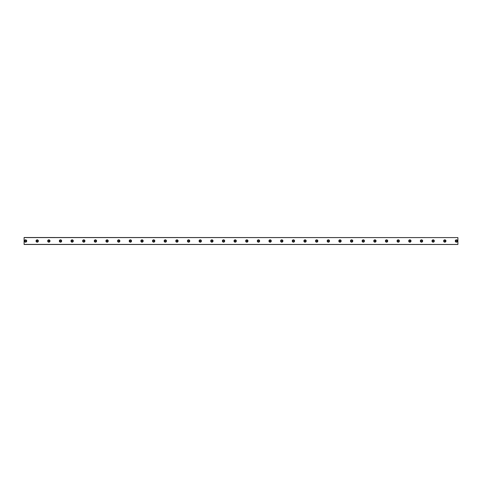 <?xml version="1.0" encoding="UTF-8"?>
<svg xmlns="http://www.w3.org/2000/svg" width="482" height="482" viewBox="0 0 482 482"><rect width="100%" height="100%" fill="white"/><g stroke="black" fill="none" stroke-linecap="round" stroke-linejoin="round"><path stroke-width="0.36" stroke-dasharray="2.41 1.81" d="M25.558 241.657A0.657 0.657 0 0 1 24.901 241A0.657 0.657 0 0 1 25.558 240.343A0.657 0.657 0 0 1 26.209 241A0.657 0.657 0 0 1 25.558 241.657M456.442 241.657A0.657 0.657 0 0 1 455.791 241A0.657 0.657 0 0 1 456.442 240.343A0.657 0.657 0 0 1 457.099 241A0.657 0.657 0 0 1 456.442 241.657M444.802 241.657A0.657 0.657 0 0 1 444.145 241A0.657 0.657 0 0 1 444.802 240.343A0.657 0.657 0 0 1 445.452 241A0.657 0.657 0 0 1 444.802 241.657M433.155 241.657A0.657 0.657 0 0 1 432.499 241A0.657 0.657 0 0 1 433.155 240.343A0.657 0.657 0 0 1 433.806 241A0.657 0.657 0 0 1 433.155 241.657M421.509 241.657A0.657 0.657 0 0 1 420.852 241A0.657 0.657 0 0 1 421.509 240.343A0.657 0.657 0 0 1 422.16 241A0.657 0.657 0 0 1 421.509 241.657M409.863 241.657A0.657 0.657 0 0 1 409.206 241A0.657 0.657 0 0 1 409.863 240.343A0.657 0.657 0 0 1 410.519 241A0.657 0.657 0 0 1 409.863 241.657M398.216 241.657A0.657 0.657 0 0 1 397.56 241A0.657 0.657 0 0 1 398.216 240.343A0.657 0.657 0 0 1 398.873 241A0.657 0.657 0 0 1 398.216 241.657M386.57 241.657A0.657 0.657 0 0 1 385.913 241A0.657 0.657 0 0 1 386.57 240.343A0.657 0.657 0 0 1 387.227 241A0.657 0.657 0 0 1 386.57 241.657M374.924 241.657A0.657 0.657 0 0 1 374.267 241A0.657 0.657 0 0 1 374.924 240.343A0.657 0.657 0 0 1 375.58 241A0.657 0.657 0 0 1 374.924 241.657M363.277 241.657A0.657 0.657 0 0 1 362.627 241A0.657 0.657 0 0 1 363.277 240.343A0.657 0.657 0 0 1 363.934 241A0.657 0.657 0 0 1 363.277 241.657M351.631 241.657A0.657 0.657 0 0 1 350.98 241A0.657 0.657 0 0 1 351.631 240.343A0.657 0.657 0 0 1 352.288 241A0.657 0.657 0 0 1 351.631 241.657M339.991 241.657A0.657 0.657 0 0 1 339.334 241A0.657 0.657 0 0 1 339.991 240.343A0.657 0.657 0 0 1 340.641 241A0.657 0.657 0 0 1 339.991 241.657M328.344 241.657A0.657 0.657 0 0 1 327.688 241A0.657 0.657 0 0 1 328.344 240.343A0.657 0.657 0 0 1 328.995 241A0.657 0.657 0 0 1 328.344 241.657M316.698 241.657A0.657 0.657 0 0 1 316.041 241A0.657 0.657 0 0 1 316.698 240.343A0.657 0.657 0 0 1 317.349 241A0.657 0.657 0 0 1 316.698 241.657M305.052 241.657A0.657 0.657 0 0 1 304.395 241A0.657 0.657 0 0 1 305.052 240.343A0.657 0.657 0 0 1 305.709 241A0.657 0.657 0 0 1 305.052 241.657M293.405 241.657A0.657 0.657 0 0 1 292.749 241A0.657 0.657 0 0 1 293.405 240.343A0.657 0.657 0 0 1 294.062 241A0.657 0.657 0 0 1 293.405 241.657M281.759 241.657A0.657 0.657 0 0 1 281.102 241A0.657 0.657 0 0 1 281.759 240.343A0.657 0.657 0 0 1 282.416 241A0.657 0.657 0 0 1 281.759 241.657M270.113 241.657A0.657 0.657 0 0 1 269.456 241A0.657 0.657 0 0 1 270.113 240.343A0.657 0.657 0 0 1 270.77 241A0.657 0.657 0 0 1 270.113 241.657M258.466 241.657A0.657 0.657 0 0 1 257.816 241A0.657 0.657 0 0 1 258.466 240.343A0.657 0.657 0 0 1 259.123 241A0.657 0.657 0 0 1 258.466 241.657M246.82 241.657A0.657 0.657 0 0 1 246.169 241A0.657 0.657 0 0 1 246.82 240.343A0.657 0.657 0 0 1 247.477 241A0.657 0.657 0 0 1 246.82 241.657M235.18 241.657A0.657 0.657 0 0 1 234.523 241A0.657 0.657 0 0 1 235.18 240.343A0.657 0.657 0 0 1 235.831 241A0.657 0.657 0 0 1 235.18 241.657M223.534 241.657A0.657 0.657 0 0 1 222.877 241A0.657 0.657 0 0 1 223.534 240.343A0.657 0.657 0 0 1 224.184 241A0.657 0.657 0 0 1 223.534 241.657M211.887 241.657A0.657 0.657 0 0 1 211.23 241A0.657 0.657 0 0 1 211.887 240.343A0.657 0.657 0 0 1 212.544 241A0.657 0.657 0 0 1 211.887 241.657M200.241 241.657A0.657 0.657 0 0 1 199.584 241A0.657 0.657 0 0 1 200.241 240.343A0.657 0.657 0 0 1 200.898 241A0.657 0.657 0 0 1 200.241 241.657M188.595 241.657A0.657 0.657 0 0 1 187.938 241A0.657 0.657 0 0 1 188.595 240.343A0.657 0.657 0 0 1 189.251 241A0.657 0.657 0 0 1 188.595 241.657M176.948 241.657A0.657 0.657 0 0 1 176.292 241A0.657 0.657 0 0 1 176.948 240.343A0.657 0.657 0 0 1 177.605 241A0.657 0.657 0 0 1 176.948 241.657M165.302 241.657A0.657 0.657 0 0 1 164.651 241A0.657 0.657 0 0 1 165.302 240.343A0.657 0.657 0 0 1 165.959 241A0.657 0.657 0 0 1 165.302 241.657M153.656 241.657A0.657 0.657 0 0 1 153.005 241A0.657 0.657 0 0 1 153.656 240.343A0.657 0.657 0 0 1 154.312 241A0.657 0.657 0 0 1 153.656 241.657M142.009 241.657A0.657 0.657 0 0 1 141.359 241A0.657 0.657 0 0 1 142.009 240.343A0.657 0.657 0 0 1 142.666 241A0.657 0.657 0 0 1 142.009 241.657M130.369 241.657A0.657 0.657 0 0 1 129.712 241A0.657 0.657 0 0 1 130.369 240.343A0.657 0.657 0 0 1 131.02 241A0.657 0.657 0 0 1 130.369 241.657M118.723 241.657A0.657 0.657 0 0 1 118.066 241A0.657 0.657 0 0 1 118.723 240.343A0.657 0.657 0 0 1 119.373 241A0.657 0.657 0 0 1 118.723 241.657M107.076 241.657A0.657 0.657 0 0 1 106.42 241A0.657 0.657 0 0 1 107.076 240.343A0.657 0.657 0 0 1 107.733 241A0.657 0.657 0 0 1 107.076 241.657M95.43 241.657A0.657 0.657 0 0 1 94.773 241A0.657 0.657 0 0 1 95.43 240.343A0.657 0.657 0 0 1 96.087 241A0.657 0.657 0 0 1 95.43 241.657M83.784 241.657A0.657 0.657 0 0 1 83.127 241A0.657 0.657 0 0 1 83.784 240.343A0.657 0.657 0 0 1 84.44 241A0.657 0.657 0 0 1 83.784 241.657M72.137 241.657A0.657 0.657 0 0 1 71.481 241A0.657 0.657 0 0 1 72.137 240.343A0.657 0.657 0 0 1 72.794 241A0.657 0.657 0 0 1 72.137 241.657M60.491 241.657A0.657 0.657 0 0 1 59.84 241A0.657 0.657 0 0 1 60.491 240.343A0.657 0.657 0 0 1 61.148 241A0.657 0.657 0 0 1 60.491 241.657M48.845 241.657A0.657 0.657 0 0 1 48.194 241A0.657 0.657 0 0 1 48.845 240.343A0.657 0.657 0 0 1 49.501 241A0.657 0.657 0 0 1 48.845 241.657M37.198 241.657A0.657 0.657 0 0 1 36.548 241A0.657 0.657 0 0 1 37.198 240.343A0.657 0.657 0 0 1 37.855 241A0.657 0.657 0 0 1 37.198 241.657M24.1 244.29L457.9 244.29M25.558 239.837A1.163 1.163 0 0 0 24.389 241A1.163 1.163 0 0 0 25.558 242.163A1.163 1.163 0 0 0 26.721 241A1.163 1.163 0 0 0 25.558 239.837M456.442 239.837A1.163 1.163 0 0 0 455.279 241A1.163 1.163 0 0 0 456.442 242.163A1.163 1.163 0 0 0 457.611 241A1.163 1.163 0 0 0 456.442 239.837M444.802 239.837A1.163 1.163 0 0 0 443.633 241A1.163 1.163 0 0 0 444.802 242.163A1.163 1.163 0 0 0 445.964 241A1.163 1.163 0 0 0 444.802 239.837M433.155 239.837A1.163 1.163 0 0 0 431.986 241A1.163 1.163 0 0 0 433.155 242.163A1.163 1.163 0 0 0 434.318 241A1.163 1.163 0 0 0 433.155 239.837M421.509 239.837A1.163 1.163 0 0 0 420.34 241A1.163 1.163 0 0 0 421.509 242.163A1.163 1.163 0 0 0 422.672 241A1.163 1.163 0 0 0 421.509 239.837M409.863 239.837A1.163 1.163 0 0 0 408.7 241A1.163 1.163 0 0 0 409.863 242.163A1.163 1.163 0 0 0 411.026 241A1.163 1.163 0 0 0 409.863 239.837M398.216 239.837A1.163 1.163 0 0 0 397.054 241A1.163 1.163 0 0 0 398.216 242.163A1.163 1.163 0 0 0 399.379 241A1.163 1.163 0 0 0 398.216 239.837M386.57 239.837A1.163 1.163 0 0 0 385.407 241A1.163 1.163 0 0 0 386.57 242.163A1.163 1.163 0 0 0 387.733 241A1.163 1.163 0 0 0 386.57 239.837M374.924 239.837A1.163 1.163 0 0 0 373.761 241A1.163 1.163 0 0 0 374.924 242.163A1.163 1.163 0 0 0 376.087 241A1.163 1.163 0 0 0 374.924 239.837M363.277 239.837A1.163 1.163 0 0 0 362.115 241A1.163 1.163 0 0 0 363.277 242.163A1.163 1.163 0 0 0 364.446 241A1.163 1.163 0 0 0 363.277 239.837M351.631 239.837A1.163 1.163 0 0 0 350.468 241A1.163 1.163 0 0 0 351.631 242.163A1.163 1.163 0 0 0 352.8 241A1.163 1.163 0 0 0 351.631 239.837M339.991 239.837A1.163 1.163 0 0 0 338.822 241A1.163 1.163 0 0 0 339.991 242.163A1.163 1.163 0 0 0 341.154 241A1.163 1.163 0 0 0 339.991 239.837M328.344 239.837A1.163 1.163 0 0 0 327.176 241A1.163 1.163 0 0 0 328.344 242.163A1.163 1.163 0 0 0 329.507 241A1.163 1.163 0 0 0 328.344 239.837M316.698 239.837A1.163 1.163 0 0 0 315.529 241A1.163 1.163 0 0 0 316.698 242.163A1.163 1.163 0 0 0 317.861 241A1.163 1.163 0 0 0 316.698 239.837M305.052 239.837A1.163 1.163 0 0 0 303.889 241A1.163 1.163 0 0 0 305.052 242.163A1.163 1.163 0 0 0 306.215 241A1.163 1.163 0 0 0 305.052 239.837M293.405 239.837A1.163 1.163 0 0 0 292.243 241A1.163 1.163 0 0 0 293.405 242.163A1.163 1.163 0 0 0 294.568 241A1.163 1.163 0 0 0 293.405 239.837M281.759 239.837A1.163 1.163 0 0 0 280.596 241A1.163 1.163 0 0 0 281.759 242.163A1.163 1.163 0 0 0 282.922 241A1.163 1.163 0 0 0 281.759 239.837M270.113 239.837A1.163 1.163 0 0 0 268.95 241A1.163 1.163 0 0 0 270.113 242.163A1.163 1.163 0 0 0 271.282 241A1.163 1.163 0 0 0 270.113 239.837M258.466 239.837A1.163 1.163 0 0 0 257.304 241A1.163 1.163 0 0 0 258.466 242.163A1.163 1.163 0 0 0 259.635 241A1.163 1.163 0 0 0 258.466 239.837M246.82 239.837A1.163 1.163 0 0 0 245.657 241A1.163 1.163 0 0 0 246.82 242.163A1.163 1.163 0 0 0 247.989 241A1.163 1.163 0 0 0 246.82 239.837M235.18 239.837A1.163 1.163 0 0 0 234.011 241A1.163 1.163 0 0 0 235.18 242.163A1.163 1.163 0 0 0 236.343 241A1.163 1.163 0 0 0 235.18 239.837M223.534 239.837A1.163 1.163 0 0 0 222.365 241A1.163 1.163 0 0 0 223.534 242.163A1.163 1.163 0 0 0 224.696 241A1.163 1.163 0 0 0 223.534 239.837M211.887 239.837A1.163 1.163 0 0 0 210.718 241A1.163 1.163 0 0 0 211.887 242.163A1.163 1.163 0 0 0 213.05 241A1.163 1.163 0 0 0 211.887 239.837M200.241 239.837A1.163 1.163 0 0 0 199.078 241A1.163 1.163 0 0 0 200.241 242.163A1.163 1.163 0 0 0 201.404 241A1.163 1.163 0 0 0 200.241 239.837M188.595 239.837A1.163 1.163 0 0 0 187.432 241A1.163 1.163 0 0 0 188.595 242.163A1.163 1.163 0 0 0 189.757 241A1.163 1.163 0 0 0 188.595 239.837M176.948 239.837A1.163 1.163 0 0 0 175.785 241A1.163 1.163 0 0 0 176.948 242.163A1.163 1.163 0 0 0 178.111 241A1.163 1.163 0 0 0 176.948 239.837M165.302 239.837A1.163 1.163 0 0 0 164.139 241A1.163 1.163 0 0 0 165.302 242.163A1.163 1.163 0 0 0 166.471 241A1.163 1.163 0 0 0 165.302 239.837M153.656 239.837A1.163 1.163 0 0 0 152.493 241A1.163 1.163 0 0 0 153.656 242.163A1.163 1.163 0 0 0 154.824 241A1.163 1.163 0 0 0 153.656 239.837M142.009 239.837A1.163 1.163 0 0 0 140.846 241A1.163 1.163 0 0 0 142.009 242.163A1.163 1.163 0 0 0 143.178 241A1.163 1.163 0 0 0 142.009 239.837M130.369 239.837A1.163 1.163 0 0 0 129.2 241A1.163 1.163 0 0 0 130.369 242.163A1.163 1.163 0 0 0 131.532 241A1.163 1.163 0 0 0 130.369 239.837M118.723 239.837A1.163 1.163 0 0 0 117.554 241A1.163 1.163 0 0 0 118.723 242.163A1.163 1.163 0 0 0 119.885 241A1.163 1.163 0 0 0 118.723 239.837M107.076 239.837A1.163 1.163 0 0 0 105.913 241A1.163 1.163 0 0 0 107.076 242.163A1.163 1.163 0 0 0 108.239 241A1.163 1.163 0 0 0 107.076 239.837M95.43 239.837A1.163 1.163 0 0 0 94.267 241A1.163 1.163 0 0 0 95.43 242.163A1.163 1.163 0 0 0 96.593 241A1.163 1.163 0 0 0 95.43 239.837M83.784 239.837A1.163 1.163 0 0 0 82.621 241A1.163 1.163 0 0 0 83.784 242.163A1.163 1.163 0 0 0 84.946 241A1.163 1.163 0 0 0 83.784 239.837M72.137 239.837A1.163 1.163 0 0 0 70.975 241A1.163 1.163 0 0 0 72.137 242.163A1.163 1.163 0 0 0 73.3 241A1.163 1.163 0 0 0 72.137 239.837M60.491 239.837A1.163 1.163 0 0 0 59.328 241A1.163 1.163 0 0 0 60.491 242.163A1.163 1.163 0 0 0 61.66 241A1.163 1.163 0 0 0 60.491 239.837M48.845 239.837A1.163 1.163 0 0 0 47.682 241A1.163 1.163 0 0 0 48.845 242.163A1.163 1.163 0 0 0 50.014 241A1.163 1.163 0 0 0 48.845 239.837M37.198 239.837A1.163 1.163 0 0 0 36.036 241A1.163 1.163 0 0 0 37.198 242.163A1.163 1.163 0 0 0 38.367 241A1.163 1.163 0 0 0 37.198 239.837M457.9 237.65L24.1 237.65L24.1 244.35L457.9 244.35L457.9 237.506L24.1 237.65M24.1 237.53L457.9 237.71L24.1 237.53M457.9 244.35L24.1 244.35M24.1 237.71L457.9 237.71"/><path stroke-width="0.72" d="M25.558 241.657A0.657 0.657 0 0 1 24.901 241A0.657 0.657 0 0 1 25.558 240.343A0.657 0.657 0 0 1 26.209 241A0.657 0.657 0 0 1 25.558 241.657M456.442 241.657A0.657 0.657 0 0 1 455.791 241A0.657 0.657 0 0 1 456.442 240.343A0.657 0.657 0 0 1 457.099 241A0.657 0.657 0 0 1 456.442 241.657M444.802 241.657A0.657 0.657 0 0 1 444.145 241A0.657 0.657 0 0 1 444.802 240.343A0.657 0.657 0 0 1 445.452 241A0.657 0.657 0 0 1 444.802 241.657M433.155 241.657A0.657 0.657 0 0 1 432.499 241A0.657 0.657 0 0 1 433.155 240.343A0.657 0.657 0 0 1 433.806 241A0.657 0.657 0 0 1 433.155 241.657M421.509 241.657A0.657 0.657 0 0 1 420.852 241A0.657 0.657 0 0 1 421.509 240.343A0.657 0.657 0 0 1 422.16 241A0.657 0.657 0 0 1 421.509 241.657M409.863 241.657A0.657 0.657 0 0 1 409.206 241A0.657 0.657 0 0 1 409.863 240.343A0.657 0.657 0 0 1 410.519 241A0.657 0.657 0 0 1 409.863 241.657M398.216 241.657A0.657 0.657 0 0 1 397.56 241A0.657 0.657 0 0 1 398.216 240.343A0.657 0.657 0 0 1 398.873 241A0.657 0.657 0 0 1 398.216 241.657M386.57 241.657A0.657 0.657 0 0 1 385.913 241A0.657 0.657 0 0 1 386.57 240.343A0.657 0.657 0 0 1 387.227 241A0.657 0.657 0 0 1 386.57 241.657M374.924 241.657A0.657 0.657 0 0 1 374.267 241A0.657 0.657 0 0 1 374.924 240.343A0.657 0.657 0 0 1 375.58 241A0.657 0.657 0 0 1 374.924 241.657M363.277 241.657A0.657 0.657 0 0 1 362.627 241A0.657 0.657 0 0 1 363.277 240.343A0.657 0.657 0 0 1 363.934 241A0.657 0.657 0 0 1 363.277 241.657M351.631 241.657A0.657 0.657 0 0 1 350.98 241A0.657 0.657 0 0 1 351.631 240.343A0.657 0.657 0 0 1 352.288 241A0.657 0.657 0 0 1 351.631 241.657M339.991 241.657A0.657 0.657 0 0 1 339.334 241A0.657 0.657 0 0 1 339.991 240.343A0.657 0.657 0 0 1 340.641 241A0.657 0.657 0 0 1 339.991 241.657M328.344 241.657A0.657 0.657 0 0 1 327.688 241A0.657 0.657 0 0 1 328.344 240.343A0.657 0.657 0 0 1 328.995 241A0.657 0.657 0 0 1 328.344 241.657M316.698 241.657A0.657 0.657 0 0 1 316.041 241A0.657 0.657 0 0 1 316.698 240.343A0.657 0.657 0 0 1 317.349 241A0.657 0.657 0 0 1 316.698 241.657M305.052 241.657A0.657 0.657 0 0 1 304.395 241A0.657 0.657 0 0 1 305.052 240.343A0.657 0.657 0 0 1 305.709 241A0.657 0.657 0 0 1 305.052 241.657M293.405 241.657A0.657 0.657 0 0 1 292.749 241A0.657 0.657 0 0 1 293.405 240.343A0.657 0.657 0 0 1 294.062 241A0.657 0.657 0 0 1 293.405 241.657M281.759 241.657A0.657 0.657 0 0 1 281.102 241A0.657 0.657 0 0 1 281.759 240.343A0.657 0.657 0 0 1 282.416 241A0.657 0.657 0 0 1 281.759 241.657M270.113 241.657A0.657 0.657 0 0 1 269.456 241A0.657 0.657 0 0 1 270.113 240.343A0.657 0.657 0 0 1 270.77 241A0.657 0.657 0 0 1 270.113 241.657M258.466 241.657A0.657 0.657 0 0 1 257.816 241A0.657 0.657 0 0 1 258.466 240.343A0.657 0.657 0 0 1 259.123 241A0.657 0.657 0 0 1 258.466 241.657M246.82 241.657A0.657 0.657 0 0 1 246.169 241A0.657 0.657 0 0 1 246.82 240.343A0.657 0.657 0 0 1 247.477 241A0.657 0.657 0 0 1 246.82 241.657M235.18 241.657A0.657 0.657 0 0 1 234.523 241A0.657 0.657 0 0 1 235.18 240.343A0.657 0.657 0 0 1 235.831 241A0.657 0.657 0 0 1 235.18 241.657M223.534 241.657A0.657 0.657 0 0 1 222.877 241A0.657 0.657 0 0 1 223.534 240.343A0.657 0.657 0 0 1 224.184 241A0.657 0.657 0 0 1 223.534 241.657M211.887 241.657A0.657 0.657 0 0 1 211.23 241A0.657 0.657 0 0 1 211.887 240.343A0.657 0.657 0 0 1 212.544 241A0.657 0.657 0 0 1 211.887 241.657M200.241 241.657A0.657 0.657 0 0 1 199.584 241A0.657 0.657 0 0 1 200.241 240.343A0.657 0.657 0 0 1 200.898 241A0.657 0.657 0 0 1 200.241 241.657M188.595 241.657A0.657 0.657 0 0 1 187.938 241A0.657 0.657 0 0 1 188.595 240.343A0.657 0.657 0 0 1 189.251 241A0.657 0.657 0 0 1 188.595 241.657M176.948 241.657A0.657 0.657 0 0 1 176.292 241A0.657 0.657 0 0 1 176.948 240.343A0.657 0.657 0 0 1 177.605 241A0.657 0.657 0 0 1 176.948 241.657M165.302 241.657A0.657 0.657 0 0 1 164.651 241A0.657 0.657 0 0 1 165.302 240.343A0.657 0.657 0 0 1 165.959 241A0.657 0.657 0 0 1 165.302 241.657M153.656 241.657A0.657 0.657 0 0 1 153.005 241A0.657 0.657 0 0 1 153.656 240.343A0.657 0.657 0 0 1 154.312 241A0.657 0.657 0 0 1 153.656 241.657M142.009 241.657A0.657 0.657 0 0 1 141.359 241A0.657 0.657 0 0 1 142.009 240.343A0.657 0.657 0 0 1 142.666 241A0.657 0.657 0 0 1 142.009 241.657M130.369 241.657A0.657 0.657 0 0 1 129.712 241A0.657 0.657 0 0 1 130.369 240.343A0.657 0.657 0 0 1 131.02 241A0.657 0.657 0 0 1 130.369 241.657M118.723 241.657A0.657 0.657 0 0 1 118.066 241A0.657 0.657 0 0 1 118.723 240.343A0.657 0.657 0 0 1 119.373 241A0.657 0.657 0 0 1 118.723 241.657M107.076 241.657A0.657 0.657 0 0 1 106.42 241A0.657 0.657 0 0 1 107.076 240.343A0.657 0.657 0 0 1 107.733 241A0.657 0.657 0 0 1 107.076 241.657M95.43 241.657A0.657 0.657 0 0 1 94.773 241A0.657 0.657 0 0 1 95.43 240.343A0.657 0.657 0 0 1 96.087 241A0.657 0.657 0 0 1 95.43 241.657M83.784 241.657A0.657 0.657 0 0 1 83.127 241A0.657 0.657 0 0 1 83.784 240.343A0.657 0.657 0 0 1 84.44 241A0.657 0.657 0 0 1 83.784 241.657M72.137 241.657A0.657 0.657 0 0 1 71.481 241A0.657 0.657 0 0 1 72.137 240.343A0.657 0.657 0 0 1 72.794 241A0.657 0.657 0 0 1 72.137 241.657M60.491 241.657A0.657 0.657 0 0 1 59.84 241A0.657 0.657 0 0 1 60.491 240.343A0.657 0.657 0 0 1 61.148 241A0.657 0.657 0 0 1 60.491 241.657M48.845 241.657A0.657 0.657 0 0 1 48.194 241A0.657 0.657 0 0 1 48.845 240.343A0.657 0.657 0 0 1 49.501 241A0.657 0.657 0 0 1 48.845 241.657M37.198 241.657A0.657 0.657 0 0 1 36.548 241A0.657 0.657 0 0 1 37.198 240.343A0.657 0.657 0 0 1 37.855 241A0.657 0.657 0 0 1 37.198 241.657M25.558 239.837A1.163 1.163 0 0 0 24.389 241A1.163 1.163 0 0 0 25.558 242.163A1.163 1.163 0 0 0 26.721 241A1.163 1.163 0 0 0 25.558 239.837M456.442 239.837A1.163 1.163 0 0 0 455.279 241A1.163 1.163 0 0 0 456.442 242.163A1.163 1.163 0 0 0 457.611 241A1.163 1.163 0 0 0 456.442 239.837M444.802 239.837A1.163 1.163 0 0 0 443.633 241A1.163 1.163 0 0 0 444.802 242.163A1.163 1.163 0 0 0 445.964 241A1.163 1.163 0 0 0 444.802 239.837M433.155 239.837A1.163 1.163 0 0 0 431.986 241A1.163 1.163 0 0 0 433.155 242.163A1.163 1.163 0 0 0 434.318 241A1.163 1.163 0 0 0 433.155 239.837M421.509 239.837A1.163 1.163 0 0 0 420.34 241A1.163 1.163 0 0 0 421.509 242.163A1.163 1.163 0 0 0 422.672 241A1.163 1.163 0 0 0 421.509 239.837M409.863 239.837A1.163 1.163 0 0 0 408.7 241A1.163 1.163 0 0 0 409.863 242.163A1.163 1.163 0 0 0 411.026 241A1.163 1.163 0 0 0 409.863 239.837M398.216 239.837A1.163 1.163 0 0 0 397.054 241A1.163 1.163 0 0 0 398.216 242.163A1.163 1.163 0 0 0 399.379 241A1.163 1.163 0 0 0 398.216 239.837M386.57 239.837A1.163 1.163 0 0 0 385.407 241A1.163 1.163 0 0 0 386.57 242.163A1.163 1.163 0 0 0 387.733 241A1.163 1.163 0 0 0 386.57 239.837M374.924 239.837A1.163 1.163 0 0 0 373.761 241A1.163 1.163 0 0 0 374.924 242.163A1.163 1.163 0 0 0 376.087 241A1.163 1.163 0 0 0 374.924 239.837M363.277 239.837A1.163 1.163 0 0 0 362.115 241A1.163 1.163 0 0 0 363.277 242.163A1.163 1.163 0 0 0 364.446 241A1.163 1.163 0 0 0 363.277 239.837M351.631 239.837A1.163 1.163 0 0 0 350.468 241A1.163 1.163 0 0 0 351.631 242.163A1.163 1.163 0 0 0 352.8 241A1.163 1.163 0 0 0 351.631 239.837M339.991 239.837A1.163 1.163 0 0 0 338.822 241A1.163 1.163 0 0 0 339.991 242.163A1.163 1.163 0 0 0 341.154 241A1.163 1.163 0 0 0 339.991 239.837M328.344 239.837A1.163 1.163 0 0 0 327.176 241A1.163 1.163 0 0 0 328.344 242.163A1.163 1.163 0 0 0 329.507 241A1.163 1.163 0 0 0 328.344 239.837M316.698 239.837A1.163 1.163 0 0 0 315.529 241A1.163 1.163 0 0 0 316.698 242.163A1.163 1.163 0 0 0 317.861 241A1.163 1.163 0 0 0 316.698 239.837M305.052 239.837A1.163 1.163 0 0 0 303.889 241A1.163 1.163 0 0 0 305.052 242.163A1.163 1.163 0 0 0 306.215 241A1.163 1.163 0 0 0 305.052 239.837M293.405 239.837A1.163 1.163 0 0 0 292.243 241A1.163 1.163 0 0 0 293.405 242.163A1.163 1.163 0 0 0 294.568 241A1.163 1.163 0 0 0 293.405 239.837M281.759 239.837A1.163 1.163 0 0 0 280.596 241A1.163 1.163 0 0 0 281.759 242.163A1.163 1.163 0 0 0 282.922 241A1.163 1.163 0 0 0 281.759 239.837M270.113 239.837A1.163 1.163 0 0 0 268.95 241A1.163 1.163 0 0 0 270.113 242.163A1.163 1.163 0 0 0 271.282 241A1.163 1.163 0 0 0 270.113 239.837M258.466 239.837A1.163 1.163 0 0 0 257.304 241A1.163 1.163 0 0 0 258.466 242.163A1.163 1.163 0 0 0 259.635 241A1.163 1.163 0 0 0 258.466 239.837M246.82 239.837A1.163 1.163 0 0 0 245.657 241A1.163 1.163 0 0 0 246.82 242.163A1.163 1.163 0 0 0 247.989 241A1.163 1.163 0 0 0 246.82 239.837M235.18 239.837A1.163 1.163 0 0 0 234.011 241A1.163 1.163 0 0 0 235.18 242.163A1.163 1.163 0 0 0 236.343 241A1.163 1.163 0 0 0 235.18 239.837M223.534 239.837A1.163 1.163 0 0 0 222.365 241A1.163 1.163 0 0 0 223.534 242.163A1.163 1.163 0 0 0 224.696 241A1.163 1.163 0 0 0 223.534 239.837M211.887 239.837A1.163 1.163 0 0 0 210.718 241A1.163 1.163 0 0 0 211.887 242.163A1.163 1.163 0 0 0 213.05 241A1.163 1.163 0 0 0 211.887 239.837M200.241 239.837A1.163 1.163 0 0 0 199.078 241A1.163 1.163 0 0 0 200.241 242.163A1.163 1.163 0 0 0 201.404 241A1.163 1.163 0 0 0 200.241 239.837M188.595 239.837A1.163 1.163 0 0 0 187.432 241A1.163 1.163 0 0 0 188.595 242.163A1.163 1.163 0 0 0 189.757 241A1.163 1.163 0 0 0 188.595 239.837M176.948 239.837A1.163 1.163 0 0 0 175.785 241A1.163 1.163 0 0 0 176.948 242.163A1.163 1.163 0 0 0 178.111 241A1.163 1.163 0 0 0 176.948 239.837M165.302 239.837A1.163 1.163 0 0 0 164.139 241A1.163 1.163 0 0 0 165.302 242.163A1.163 1.163 0 0 0 166.471 241A1.163 1.163 0 0 0 165.302 239.837M153.656 239.837A1.163 1.163 0 0 0 152.493 241A1.163 1.163 0 0 0 153.656 242.163A1.163 1.163 0 0 0 154.824 241A1.163 1.163 0 0 0 153.656 239.837M142.009 239.837A1.163 1.163 0 0 0 140.846 241A1.163 1.163 0 0 0 142.009 242.163A1.163 1.163 0 0 0 143.178 241A1.163 1.163 0 0 0 142.009 239.837M130.369 239.837A1.163 1.163 0 0 0 129.2 241A1.163 1.163 0 0 0 130.369 242.163A1.163 1.163 0 0 0 131.532 241A1.163 1.163 0 0 0 130.369 239.837M118.723 239.837A1.163 1.163 0 0 0 117.554 241A1.163 1.163 0 0 0 118.723 242.163A1.163 1.163 0 0 0 119.885 241A1.163 1.163 0 0 0 118.723 239.837M107.076 239.837A1.163 1.163 0 0 0 105.913 241A1.163 1.163 0 0 0 107.076 242.163A1.163 1.163 0 0 0 108.239 241A1.163 1.163 0 0 0 107.076 239.837M95.43 239.837A1.163 1.163 0 0 0 94.267 241A1.163 1.163 0 0 0 95.43 242.163A1.163 1.163 0 0 0 96.593 241A1.163 1.163 0 0 0 95.43 239.837M83.784 239.837A1.163 1.163 0 0 0 82.621 241A1.163 1.163 0 0 0 83.784 242.163A1.163 1.163 0 0 0 84.946 241A1.163 1.163 0 0 0 83.784 239.837M72.137 239.837A1.163 1.163 0 0 0 70.975 241A1.163 1.163 0 0 0 72.137 242.163A1.163 1.163 0 0 0 73.3 241A1.163 1.163 0 0 0 72.137 239.837M60.491 239.837A1.163 1.163 0 0 0 59.328 241A1.163 1.163 0 0 0 60.491 242.163A1.163 1.163 0 0 0 61.66 241A1.163 1.163 0 0 0 60.491 239.837M48.845 239.837A1.163 1.163 0 0 0 47.682 241A1.163 1.163 0 0 0 48.845 242.163A1.163 1.163 0 0 0 50.014 241A1.163 1.163 0 0 0 48.845 239.837M37.198 239.837A1.163 1.163 0 0 0 36.036 241A1.163 1.163 0 0 0 37.198 242.163A1.163 1.163 0 0 0 38.367 241A1.163 1.163 0 0 0 37.198 239.837M24.1 237.596L457.9 237.596L24.1 237.506L24.1 244.495L457.9 244.495L24.1 244.404M457.9 237.596L457.9 244.404"/></g></svg>
